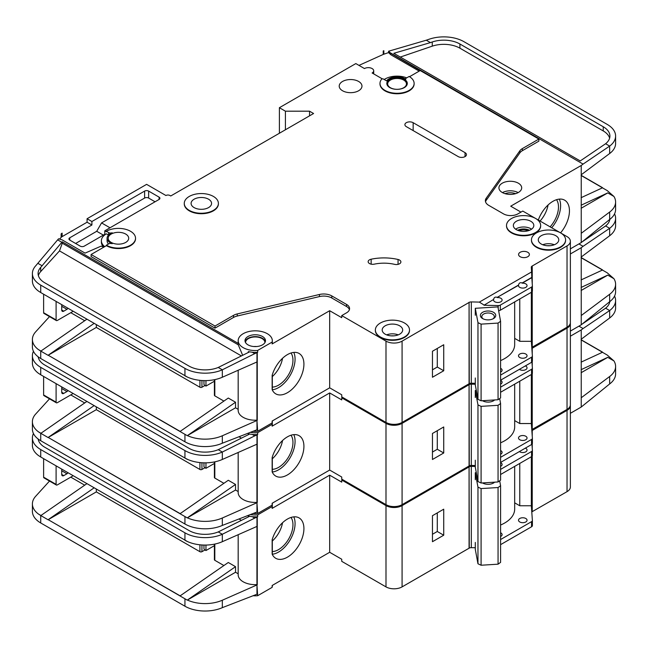 <?xml version="1.0" encoding="UTF-8"?>
<svg xmlns="http://www.w3.org/2000/svg" width="648" height="648" viewBox="0 0 648 648"><rect width="100%" height="100%" fill="white"/><g stroke="black" fill="none" stroke-linecap="round" stroke-linejoin="round"><path stroke-width="0.97" d="M482.63 318.581L482.63 318.581A7.679 4.431 180 0 1 482.63 312.304A7.679 4.431 180 0 1 493.493 312.304A7.679 4.431 180 0 1 493.493 318.581A7.679 4.431 180 0 1 482.63 318.581M492.942 318.865A6.261 3.613 0 0 0 494.319 316.605A6.261 3.613 0 0 0 492.488 314.045A6.261 3.613 0 0 0 485.668 313.268A6.261 3.613 0 0 0 481.804 316.605A6.261 3.613 0 0 0 483.181 318.865M477.965 322.672L481.091 324.13L498.061 323.085L498.061 399.735L500.588 397.929L500.588 321.27L497.923 306.901L475.292 308.302L477.965 322.672L477.965 399.33L481.091 400.788L498.061 399.735M498.061 323.085L500.588 321.27M500.588 360.58A34.133 19.707 0 0 0 514.674 344.623L514.674 301.919M475.292 377.986L475.292 384.953L477.965 399.33M475.292 308.302L475.292 315.276M481.091 324.13L481.091 400.788M43.627 312.733L56.101 319.934A1.426 0.818 120 0 0 56.392 320.582L43.926 313.389A1.426 0.818 -60 0 1 43.627 312.733L43.627 294.233M56.101 319.934L56.101 301.425M56.392 320.582A1.426 0.818 120 0 0 56.903 320.606A5.686 3.289 120 0 0 57.713 320.234L71.79 312.109A5.686 3.289 120 0 0 73.013 311.186M61.73 304.673L61.73 310.019A2.843 1.644 120 0 0 62.321 311.315A2.843 1.644 120 0 0 63.747 311.178L66.963 309.323A2.843 1.644 120 0 0 68.048 308.318M264.919 342.622A9.671 5.581 0 0 0 264.919 342.533A9.671 5.581 0 0 0 262.084 338.588A9.671 5.581 0 0 0 251.546 337.373A9.671 5.581 0 0 0 245.568 342.533A9.671 5.581 0 0 0 245.576 342.622M253.344 431.301A17.067 9.858 0 0 0 257.661 431.26L272.144 422.901A17.067 9.858 0 0 0 272.314 421.508L272.314 420.941M256.94 361.973L256.94 420.163L257.661 431.26M257.661 350.43L272.144 342.071A17.067 9.858 0 0 0 272.314 340.678A17.067 9.858 0 0 0 267.316 333.704A17.067 9.858 0 0 0 248.711 331.574A17.067 9.858 0 0 0 238.172 340.678A17.067 9.858 0 0 0 243.178 347.644A17.067 9.858 0 0 0 257.661 350.43L257.661 352.293A17.067 9.858 180 0 1 252.283 352.237L248.314 351.629L248.314 352.488M104.012 247.05L101.064 246.159L85.074 253.117L62.135 239.873L58.595 238.796L57.632 239.857L61.843 242.287L62.281 241.809L62.281 243.203L238.245 344.793L238.245 343.399A17.067 9.858 180 0 1 238.172 342.533L238.172 340.678M238.245 344.793L242.49 354.901M245.13 341.601A10.238 5.913 180 0 1 252.08 336.911A10.238 5.913 180 0 1 262.489 338.353A10.238 5.913 180 0 1 265.356 341.601M262.489 336.498A10.238 5.913 0 0 0 251.327 335.21A10.238 5.913 0 0 0 245.001 340.678A10.238 5.913 0 0 0 248.006 344.858A10.238 5.913 0 0 0 259.159 346.137A10.238 5.913 0 0 0 265.486 340.678A10.238 5.913 0 0 0 262.489 336.498M528.088 230.777A7.258 4.188 0 0 0 519.08 230.777M399.565 260.067A4.552 2.624 180 0 1 400.893 261.922A4.552 2.624 180 0 1 394.64 264.36A28.447 16.427 180 0 0 374.252 264.157A4.552 2.624 180 0 1 368.145 261.687A4.552 2.624 180 0 1 371.142 259.216A37.552 21.684 180 0 1 398.05 259.484A4.552 2.624 180 0 1 399.565 260.067M382.344 78.886L372.114 72.981A5.403 3.119 0 0 0 373.702 70.778A5.403 3.119 0 0 0 372.114 68.567A5.403 3.119 0 0 0 364.468 68.567L355.825 63.577L279.385 107.706L285.42 111.189L309.558 111.189L313.575 113.513L170.756 195.971L169.954 195.51A2.843 1.644 0 0 0 165.929 195.51L146.618 184.356L87.075 218.732L91.903 221.519L91.903 225.002L87.075 222.215L87.075 218.732M560.585 232.891L535.669 218.506A17.067 9.858 0 0 0 517.055 216.367A17.067 9.858 0 0 0 506.517 225.472A17.067 9.858 0 0 0 511.515 232.438A17.067 9.858 0 0 0 530.113 234.576A17.067 9.858 0 0 0 540.651 225.472A17.067 9.858 0 0 0 535.653 218.498L522.782 211.07L517.955 213.856A10.238 5.913 0 0 1 503.472 213.856L488.705 205.335A11.381 6.569 0 0 1 485.376 200.686A11.381 6.569 0 0 1 486.227 198.199L519.899 150.741L519.899 152.831A11.381 6.569 180 0 1 522.385 150.676L538.869 141.151L538.869 139.061L522.385 148.586A11.381 6.569 0 0 0 519.899 150.741M540.651 225.698A17.067 9.858 180 0 1 540.651 225.933A17.067 9.858 180 0 1 530.113 235.038A17.067 9.858 180 0 1 511.515 232.899A17.067 9.858 180 0 1 506.517 225.933A17.067 9.858 180 0 1 506.517 225.698M536.455 246.839A17.067 9.858 0 0 0 555.061 248.978A17.067 9.858 0 0 0 565.599 239.873A17.067 9.858 0 0 0 560.601 232.899A17.067 9.858 0 0 0 541.995 230.769A17.067 9.858 0 0 0 531.457 239.873A17.067 9.858 0 0 0 536.455 246.839M565.591 240.1A17.067 9.858 180 0 1 565.599 240.335A17.067 9.858 180 0 1 555.061 249.44A17.067 9.858 180 0 1 536.455 247.301A17.067 9.858 180 0 1 531.457 240.335A17.067 9.858 180 0 1 531.465 240.1M189.265 210.373A17.067 9.858 0 0 0 207.862 212.512A17.067 9.858 0 0 0 218.4 203.407A17.067 9.858 0 0 0 213.403 196.433A17.067 9.858 0 0 0 194.805 194.303A17.067 9.858 0 0 0 184.267 203.407A17.067 9.858 0 0 0 189.265 210.373M218.4 203.634A17.067 9.858 180 0 1 218.4 203.869A17.067 9.858 180 0 1 207.862 212.973A17.067 9.858 180 0 1 189.265 210.835A17.067 9.858 180 0 1 184.267 203.869A17.067 9.858 180 0 1 184.267 203.634M208.575 199.22A10.238 5.913 0 0 0 197.413 197.94A10.238 5.913 0 0 0 191.095 203.407A10.238 5.913 0 0 0 194.092 207.587A10.238 5.913 0 0 0 205.254 208.867A10.238 5.913 0 0 0 211.572 203.407A10.238 5.913 0 0 0 208.575 199.22M106.385 231.279L108.605 232.551A2.843 1.644 180 0 0 112.185 232.762A11.381 6.569 180 0 0 107.082 238.245A11.381 6.569 180 0 0 112.185 243.721A2.843 1.644 180 0 0 108.605 243.931L106.385 245.211A17.067 9.858 0 0 0 124.991 247.35A17.067 9.858 0 0 0 135.529 238.245A17.067 9.858 0 0 0 130.532 231.279A17.067 9.858 0 0 0 106.385 231.279L106.385 231.741L104.782 230.81L104.782 234.293L84.264 246.143A2.843 1.644 180 0 1 80.239 246.143L69.782 240.1A2.843 1.644 180 0 1 68.947 238.942A2.843 1.644 180 0 1 69.782 237.784L91.903 225.002M380.36 336.96A17.067 9.858 0 0 0 398.966 339.098A17.067 9.858 0 0 0 409.504 329.994A17.067 9.858 0 0 0 404.498 323.02A17.067 9.858 0 0 0 385.9 320.89A17.067 9.858 0 0 0 375.362 329.994A17.067 9.858 0 0 0 380.36 336.96M409.496 330.221A17.067 9.858 180 0 1 409.504 330.456A17.067 9.858 180 0 1 398.966 339.56A17.067 9.858 180 0 1 380.36 337.422A17.067 9.858 180 0 1 375.362 330.456A17.067 9.858 180 0 1 375.37 330.221M386.824 83.665A10.238 5.913 180 0 1 393.328 78.392A10.238 5.913 180 0 1 404.303 79.72A10.238 5.913 180 0 1 407.292 83.665M404.303 79.25A10.238 5.913 0 0 0 393.142 77.971A10.238 5.913 0 0 0 386.816 83.438A10.238 5.913 0 0 0 389.821 87.618A10.238 5.913 0 0 0 400.974 88.898A10.238 5.913 0 0 0 407.3 83.438A10.238 5.913 0 0 0 404.303 79.25M414.129 83.438A17.067 9.858 0 0 1 397.062 93.288A17.067 9.858 0 0 1 379.987 83.438A17.067 9.858 0 0 1 381.607 79.242A1.134 0.656 180 0 1 383.446 79.056L386.581 80.87A11.381 6.569 180 0 1 405.105 78.789A11.381 6.569 180 0 1 405.802 79.234A1.134 0.656 180 0 1 405.543 78.813A1.134 0.656 180 0 1 405.875 78.343L409.131 76.464A17.067 9.858 0 0 1 414.129 83.438L414.129 83.9A17.067 9.858 180 0 1 397.062 93.758A17.067 9.858 180 0 1 379.987 83.9A17.067 9.858 180 0 1 379.995 83.665M550.12 226.857A20.331 11.737 120 0 0 556.519 199.706M540.059 221.049A20.331 11.737 120 0 0 548.07 204.987M538.31 220.036A23.328 13.47 -60 0 1 552.955 201.309A23.328 13.47 -60 0 1 564.619 200.159A23.328 13.47 -60 0 1 560.552 232.875M551.699 227.764A23.328 13.47 120 0 0 559.321 199.114M530.825 221.292A10.238 5.913 0 0 0 519.664 220.004A10.238 5.913 0 0 0 513.346 225.472A10.238 5.913 0 0 0 516.343 229.651A10.238 5.913 0 0 0 527.504 230.931A10.238 5.913 0 0 0 533.822 225.472A10.238 5.913 0 0 0 530.825 221.292M358.636 81.462A11.381 6.569 0 0 0 346.235 80.036A11.381 6.569 0 0 0 339.212 86.103A11.381 6.569 0 0 0 342.549 90.752A11.381 6.569 0 0 0 354.942 92.178A11.381 6.569 0 0 0 361.973 86.103A11.381 6.569 0 0 0 358.636 81.462M403.696 80.069A9.388 5.419 0 0 0 393.466 78.894A9.388 5.419 0 0 0 387.674 83.9A9.388 5.419 0 0 0 390.42 87.731A9.388 5.419 0 0 0 400.65 88.906A9.388 5.419 0 0 0 406.45 83.9A9.388 5.419 0 0 0 403.696 80.069M125.704 234.066A10.238 5.913 0 0 0 114.542 232.778A10.238 5.913 0 0 0 108.216 238.245A10.238 5.913 0 0 0 111.213 242.425A10.238 5.913 0 0 0 122.375 243.705A10.238 5.913 0 0 0 128.701 238.245A10.238 5.913 0 0 0 125.704 234.066M555.773 235.686A10.238 5.913 0 0 0 544.612 234.406A10.238 5.913 0 0 0 538.285 239.873A10.238 5.913 0 0 0 541.283 244.053A10.238 5.913 0 0 0 552.444 245.333A10.238 5.913 0 0 0 558.77 239.873A10.238 5.913 0 0 0 555.773 235.686M399.67 325.814A10.238 5.913 0 0 0 388.517 324.526A10.238 5.913 0 0 0 382.19 329.994A10.238 5.913 0 0 0 385.187 334.174A10.238 5.913 0 0 0 396.349 335.453A10.238 5.913 0 0 0 402.675 329.994A10.238 5.913 0 0 0 399.67 325.814M527.812 252.299A5.403 3.119 0 0 0 521.915 251.618A5.403 3.119 0 0 0 518.578 254.502A5.403 3.119 0 0 0 520.166 256.713A5.403 3.119 0 0 0 526.055 257.386A5.403 3.119 0 0 0 529.392 254.502A5.403 3.119 0 0 0 527.812 252.299M483.991 305.232L493.614 299.449L483.991 305.232L498.199 305.573A2.843 1.644 0 0 0 500.329 305.095L531.554 287.064A2.843 1.644 0 0 0 532.389 285.906A2.843 1.644 0 0 0 532.381 285.841L531.797 277.401L522.175 282.957C520.174 282.285 518.967 282.982 518.554 285.047L518.554 285.282A4.269 2.462 0 0 0 518.513 285.63A4.269 2.462 0 0 0 519.761 287.372A4.269 2.462 0 0 0 524.41 287.906A4.269 2.462 0 0 0 527.051 285.63A4.269 2.462 0 0 0 525.795 283.889A4.269 2.462 0 0 0 522.175 283.192L531.797 277.636M518.554 285.047L497.235 297.359C495.234 296.679 494.027 297.375 493.614 299.449M497.235 297.359L518.554 285.282M493.614 299.684A4.269 2.462 0 0 0 493.574 300.032A4.269 2.462 0 0 0 494.821 301.774A4.269 2.462 0 0 0 499.47 302.308A4.269 2.462 0 0 0 502.103 300.032A4.269 2.462 0 0 0 500.855 298.283A4.269 2.462 0 0 0 497.235 297.586M518.351 183.198A11.381 6.569 0 0 0 505.95 181.772A11.381 6.569 0 0 0 498.928 187.839A11.381 6.569 0 0 0 502.265 192.488A11.381 6.569 0 0 0 514.666 193.914A11.381 6.569 0 0 0 521.689 187.839A11.381 6.569 0 0 0 518.351 183.198M500.588 372.057A4.269 2.462 0 0 0 502.103 370.178A4.269 2.462 0 0 0 500.855 368.437A4.269 2.462 0 0 0 500.588 368.291M525.795 354.035A4.269 2.462 0 0 0 521.146 353.5A4.269 2.462 0 0 0 518.513 355.776A4.269 2.462 0 0 0 519.761 357.518A4.269 2.462 0 0 0 524.41 358.052A4.269 2.462 0 0 0 527.051 355.776A4.269 2.462 0 0 0 525.795 354.035M272.314 387.107A20.331 11.737 120 0 0 278.575 385.147A20.331 11.737 120 0 0 291.049 369.611A20.331 11.737 120 0 0 290.993 353.006M272.314 376.569A20.331 11.737 120 0 0 282.544 358.287M287.429 354.61A23.328 13.47 -60 0 1 299.093 353.46A23.328 13.47 -60 0 1 302.665 372.146A23.328 13.47 -60 0 1 287.429 392.704A23.328 13.47 -60 0 1 275.764 393.863A23.328 13.47 -60 0 1 272.144 389.634L272.144 375.338A23.328 13.47 -60 0 1 287.429 354.61M293.795 352.415A23.328 13.47 -60 0 1 278.575 387.593A23.328 13.47 -60 0 1 272.314 389.788M96.333 324.648L96.333 327.434L199.924 387.245L199.924 380.344M214.812 394.681L214.812 379.615L214.812 395.839L223.9 401.088M180.136 431.398L48.187 355.217L180.014 431.495L228.29 398.05L235.532 402.23L235.532 407.803L238.172 409.334M70.786 312.684L84.702 320.72M252.283 352.237L254.729 353.654L256.973 352.666A2.843 1.644 0 0 0 257.256 352.52L257.256 420.35A2.843 1.644 0 0 1 256.973 420.487L222.321 435.772L222.321 443.208L256.973 429.778A2.843 1.644 180 0 0 257.256 429.64M272.144 422.901L272.144 421.046L329.67 387.828L341.739 394.794L341.739 396.884L385.997 422.439A11.381 6.569 0 0 0 402.084 422.439L469.071 383.762L469.071 302.235L469.274 383.648A2.843 1.644 0 0 1 471.323 383.211L475.292 383.308M257.256 361.811A2.843 1.644 180 0 1 256.973 361.957L222.321 377.241A28.447 16.427 180 0 1 187.385 377.063A28.447 16.427 180 0 1 184.939 375.808L187.385 377.063M256.94 420.163A17.067 9.858 180 0 1 238.172 410.362L238.172 370.251M235.532 407.803L187.385 435.602A28.447 16.427 0 0 0 222.321 435.772M248.314 351.629L249.107 352.091L218.255 367.457L222.321 369.806L222.321 377.241M254.729 353.654L222.321 369.806A28.447 16.427 0 0 1 184.939 368.372L184.939 375.808M62.281 241.809L238.245 343.399M272.314 340.678L272.314 342.533A17.067 9.858 180 0 1 272.144 343.926L329.67 310.716L329.67 387.828M135.521 238.48A17.067 9.858 180 0 1 135.529 238.707A17.067 9.858 180 0 1 124.991 247.811A17.067 9.858 180 0 1 106.385 245.673L91.101 254.502L215.014 326.041L233.515 315.365A11.381 6.569 0 0 1 237.241 313.932L319.448 294.484A11.381 6.569 0 0 1 331.808 295.917L346.567 304.439A10.238 5.913 0 0 1 349.572 308.626A10.238 5.913 0 0 1 346.567 312.806L341.739 315.592L341.739 317.682L329.67 310.716M346.567 304.439L346.567 306.528A10.238 5.913 180 0 1 349.41 309.671M346.567 306.528L331.808 298.007A11.381 6.569 180 0 0 319.448 296.573L237.241 316.022A11.381 6.569 180 0 0 233.515 317.455L215.014 328.131L215.014 326.041M91.101 254.502L91.101 256.592L215.014 328.131M257.256 352.52L257.661 352.293M241.421 355.922L59.511 250.898L40.703 271.577A22.761 13.138 0 0 0 38.378 275.594M214.399 381.218L205.959 386.087L205.959 380.611M205.959 386.087L205.157 385.625A2.843 1.644 -120 0 1 203.95 384.458L203.95 380.603M204.962 385.503L201.941 387.245A1.426 0.818 180 0 1 199.924 387.245M520.968 212.115L510.713 206.194L581.24 165.467L581.24 242.587L570.37 248.864M532.032 347.296L567.032 327.208A11.381 6.569 0 0 0 570.37 322.558L570.37 241.267A11.381 6.569 0 0 0 567.032 236.617L560.609 232.907M532.032 291.803L532.032 347.417A2.843 1.644 0 0 0 531.789 347.595M483.991 305.006L479.35 302.106L531.611 271.933L531.279 267.3A2.843 1.644 0 0 1 531.279 267.235A2.843 1.644 0 0 1 532.032 266.117L567.032 245.908A11.381 6.569 0 0 0 570.37 241.267M469.274 302.349A2.843 1.644 0 0 1 471.323 301.919L479.35 302.106M531.611 271.933L531.797 277.401M531.344 292.297L531.344 341.31L519.769 341.31L519.769 298.979M500.588 375.087L531.554 357.21A2.843 1.644 0 0 0 532.389 356.052A2.843 1.644 0 0 0 532.381 355.987L531.344 341.31M500.329 305.095L500.329 310.206A2.843 1.644 180 0 1 498.62 310.676M500.329 310.206L531.554 292.175A2.843 1.644 180 0 0 532.389 291.017A2.843 1.644 180 0 0 532.381 290.944L532.381 285.971M409.52 76.707L420.188 70.543L538.869 139.061M159.092 197.13L159.092 199.454A2.843 1.644 180 0 0 159.926 198.296A2.843 1.644 180 0 0 159.092 197.13L148.635 191.095A2.843 1.644 180 0 0 144.609 191.095L91.903 221.519M159.092 199.454L104.782 230.81M341.739 315.592L385.997 341.14A11.381 6.569 0 0 0 402.084 341.14L469.071 302.47M406.312 126.635A4.836 2.795 180 0 1 404.895 124.667A4.836 2.795 180 0 1 407.884 122.083A4.836 2.795 180 0 1 413.149 122.691L465.045 152.653A4.836 2.795 180 0 1 466.463 154.629A4.836 2.795 180 0 1 463.482 157.205A4.836 2.795 180 0 1 458.209 156.597L406.312 126.635M105.243 234.56L104.782 234.293M59.592 239.096L61.123 237.411A5.686 3.289 180 0 1 62.135 236.617L87.075 222.215M108.508 235.054L106.385 233.831A17.067 9.858 0 0 0 101.388 240.797L101.388 242.19A17.067 9.858 0 0 0 103.437 246.88M406.709 77.865A17.067 9.858 0 0 0 384.207 79.502M272.144 342.071L272.144 343.926M101.388 240.797A17.067 9.858 0 0 0 104.717 246.645M61.123 233.928L62.135 233.134A5.686 3.289 0 0 0 61.123 233.928L61.123 237.411M49.507 316.613L35.664 331.833A28.447 16.427 0 0 0 32.4 339.471A28.447 16.427 0 0 0 38.548 349.669L40.937 351.03M57.632 239.857L35.664 265.866A28.447 16.427 0 0 0 32.4 273.505A28.447 16.427 0 0 0 40.735 285.12L184.939 368.372M62.135 233.134L62.135 236.617M279.385 107.706L279.385 133.261M581.24 242.587L609.663 219.486A28.447 16.427 180 0 0 615.6 209.442L615.6 202.014A28.447 16.427 0 0 0 613.923 196.457L607.265 190.617L602.438 187.831L581.118 197.681M383.835 50.722A5.686 3.289 0 0 0 383.227 50.957L383.835 50.722L383.835 54.205L388.581 52.585L390.752 54.707L419.183 71.126M602.438 187.831L600.518 188.722M581.118 175.47L602.292 187.693L581.118 175.454M38.548 349.653L40.816 351.127L86.897 319.205M48.203 355.226L96.333 327.434M214.812 395.839A1.426 0.818 180 0 1 214.399 395.264L214.399 379.704M40.735 285.12L40.735 292.548L187.418 377.079M222.321 443.208A28.447 16.427 180 0 1 184.939 441.774L40.735 358.514A28.447 16.427 180 0 1 32.4 346.899L32.4 339.471M40.735 292.548L38.548 291.138A28.447 16.427 180 0 1 32.4 280.932L32.4 273.505M615.6 136.048A28.447 16.427 0 0 0 607.265 124.432L463.944 41.683A28.447 16.427 0 0 0 429.365 39.155L426.271 40.208L430.426 42.606L432.257 41.982A22.761 13.138 180 0 1 459.918 44.007L603.248 126.757A22.761 13.138 180 0 1 609.914 136.048A22.761 13.138 180 0 1 605.596 143.743L609.663 146.084A28.447 16.427 0 0 0 615.6 136.048L615.6 143.475A28.447 16.427 180 0 1 609.663 153.519L581.24 174.758M613.923 196.457L607.759 192.902L581.118 208.283M615.6 202.014A28.447 16.427 0 0 1 609.663 212.05L581.24 233.296M218.255 367.457A22.761 13.138 180 0 1 188.957 366.047L44.753 282.795A22.761 13.138 180 0 1 38.086 273.505A22.761 13.138 180 0 1 40.703 267.397L61.843 242.287M37.94 263.355L42.16 265.793M422.002 71.588L390.752 53.314L388.581 51.224L388.581 52.585M390.112 52.682L583.079 164.098L581.24 165.467M609.663 153.519L609.663 146.084L583.079 164.098M605.596 143.743L580.235 160.939L393.814 53.306L430.426 42.606M426.271 40.208L388.581 51.224M500.588 380.198L531.554 362.321A2.843 1.644 0 0 0 532.389 361.163A2.843 1.644 0 0 0 532.381 361.098L532.381 356.117M581.118 175.3L602.438 187.612M184.939 441.774L184.939 434.338L187.256 435.667L180.014 431.495M94.138 323.384L48.057 355.298L40.816 351.119M532.032 266.117L532.032 280.924M532.235 266.004L532.235 283.727M532.235 291.543L532.235 347.296M383.227 50.957L383.227 54.44A5.686 3.289 180 0 1 383.835 54.205M358.96 65.391L383.227 54.44M285.42 111.189L285.42 129.77M309.558 111.189L309.558 115.838M432.459 377.258L432.459 351.248L443.726 344.744L443.726 370.753L432.459 377.258M519.899 152.831L486.227 200.289A11.381 6.569 180 0 0 485.522 201.731M514.674 338.369L519.769 341.31M609.622 138.137A22.761 13.138 0 0 0 603.248 130.937L459.918 48.187A22.761 13.138 0 0 0 432.257 46.162L400.302 57.056M59.511 250.898L62.281 243.203M607.759 192.902L581.118 205.214M235.532 402.23L187.385 435.602M108.508 243.988A11.381 6.569 180 0 1 107.082 240.797L107.082 238.245M106.385 245.211L106.385 245.673M390.752 53.314L390.752 54.707M155.066 201.779L148.635 198.061A2.843 1.644 0 0 0 144.609 198.061L101.558 222.912L110.006 227.788M101.558 222.912L96.73 231.279L75.614 243.47M96.73 231.279L103.372 235.111M432.459 369.83L437.287 367.043L437.287 348.454M437.287 367.043L443.726 370.753M43.627 394.956L56.101 402.157A1.426 0.818 120 0 0 56.392 402.813L43.926 395.612A1.426 0.818 -60 0 1 43.627 394.956L43.627 376.456M56.101 402.157L56.101 383.648M56.392 402.813A1.426 0.818 120 0 0 56.903 402.829A5.686 3.289 120 0 0 57.713 402.465L71.79 394.332A5.686 3.289 120 0 0 73.013 393.409M61.73 386.897L61.73 392.243A2.843 1.644 120 0 0 62.321 393.547A2.843 1.644 120 0 0 63.747 393.401L66.963 391.546A2.843 1.644 120 0 0 68.048 390.55M43.627 477.187L56.101 484.388A1.426 0.818 120 0 0 56.392 485.036L43.926 477.835A1.426 0.818 -60 0 1 43.627 477.187L43.627 458.687M56.101 484.388L56.101 465.872M56.392 485.036A1.426 0.818 120 0 0 56.903 485.06A5.686 3.289 120 0 0 57.713 484.688L71.79 476.555A5.686 3.289 120 0 0 73.013 475.632M61.73 469.128L61.73 474.466A2.843 1.644 120 0 0 62.321 475.77A2.843 1.644 120 0 0 63.747 475.632L66.963 473.769A2.843 1.644 120 0 0 68.048 472.773M494.651 399.946A7.679 4.431 180 0 1 493.493 400.804A7.679 4.431 180 0 1 482.63 400.804L482.63 400.804A7.679 4.431 180 0 1 482.452 400.699M482.695 400.683A6.261 3.613 0 0 0 483.181 401.096M475.292 397.499L475.292 390.533L477.965 404.903L481.091 406.361L498.061 405.308L498.061 481.958L500.588 480.152L500.588 403.502L499.673 398.577M498.061 405.308L500.588 403.502M500.588 442.803A34.133 19.707 0 0 0 514.674 426.854L514.674 384.143M475.292 460.21L475.292 467.184L477.965 481.553L481.091 483.011L498.061 481.958M477.965 404.903L477.965 481.553M481.091 406.361L481.091 483.011M492.942 401.096A6.261 3.613 0 0 0 493.995 399.986M475.292 390.533L476.312 390.469M494.651 482.169A7.679 4.431 180 0 1 493.493 483.027A7.679 4.431 180 0 1 482.63 483.027L482.63 483.027A7.679 4.431 180 0 1 482.452 482.922M482.695 482.914A6.261 3.613 0 0 0 483.181 483.319M475.292 479.723L475.292 472.757L477.965 487.126L481.091 488.584L498.061 487.531L498.061 564.181L500.588 562.375L500.588 485.725L499.673 480.808M498.061 487.531L500.588 485.725M500.588 525.026A34.133 19.707 0 0 0 514.674 509.077L514.674 466.374M475.292 542.441L475.292 549.407L477.965 563.776L481.091 565.234L498.061 564.181M477.965 487.126L477.965 563.776M481.091 488.584L481.091 565.234M492.942 483.319A6.261 3.613 0 0 0 493.995 482.209M475.292 472.757L476.312 472.692M253.344 513.524A17.067 9.858 0 0 0 257.661 513.491L272.144 505.124A17.067 9.858 0 0 0 272.314 503.731L272.314 503.172M256.94 444.196L256.94 502.386L257.661 513.491M250.549 432.378A17.067 9.858 0 0 0 257.661 432.653L257.661 434.516A17.067 9.858 180 0 1 252.283 434.468L248.314 433.852L248.314 434.711M383.851 421.2A17.067 9.858 180 0 1 380.36 419.653A17.067 9.858 180 0 1 377.671 417.636M500.588 384.134A4.269 2.462 0 0 0 502.103 382.255A4.269 2.462 0 0 0 500.855 380.514A4.269 2.462 0 0 0 500.588 380.368M519.388 369.344A4.269 2.462 0 0 0 519.761 369.595A4.269 2.462 0 0 0 524.41 370.13A4.269 2.462 0 0 0 527.051 367.853A4.269 2.462 0 0 0 525.795 366.112A4.269 2.462 0 0 0 525.366 365.893M500.588 454.28A4.269 2.462 0 0 0 502.103 452.401A4.269 2.462 0 0 0 500.855 450.66A4.269 2.462 0 0 0 500.588 450.522M525.795 436.258A4.269 2.462 0 0 0 521.146 435.723A4.269 2.462 0 0 0 518.513 437.999A4.269 2.462 0 0 0 519.761 439.741A4.269 2.462 0 0 0 524.41 440.275A4.269 2.462 0 0 0 527.051 437.999A4.269 2.462 0 0 0 525.795 436.258M272.314 469.33A20.331 11.737 120 0 0 278.575 467.378A20.331 11.737 120 0 0 291.049 451.834A20.331 11.737 120 0 0 290.993 435.229M272.314 458.792A20.331 11.737 120 0 0 282.544 440.51M287.429 436.841A23.328 13.47 -60 0 1 299.093 435.683A23.328 13.47 -60 0 1 302.665 454.378A23.328 13.47 -60 0 1 287.429 474.927A23.328 13.47 -60 0 1 275.764 476.086A23.328 13.47 -60 0 1 272.144 471.865L272.144 457.561A23.328 13.47 -60 0 1 287.429 436.841M293.795 434.638A23.328 13.47 -60 0 1 278.575 469.824A23.328 13.47 -60 0 1 272.314 472.011M96.333 406.871L96.333 409.666L199.924 469.476L199.924 462.575M214.812 476.904L214.812 461.846L214.812 478.07L223.9 483.311M180.136 513.621L48.187 437.44L180.014 513.718L228.29 480.273L235.532 484.453L235.532 490.026L238.172 491.557M70.786 394.916L84.702 402.951M252.283 434.468L254.729 435.877L256.973 434.889A2.843 1.644 0 0 0 257.256 434.743L257.256 502.573A2.843 1.644 0 0 1 256.973 502.718L222.321 518.003L222.321 525.431L256.973 512.009A2.843 1.644 180 0 0 257.256 511.863M272.144 505.124L272.144 503.269L329.67 470.051L341.739 477.025L341.739 479.115L385.997 504.662A11.381 6.569 0 0 0 402.084 504.662L469.071 465.985L469.071 384.458L469.274 465.872A2.843 1.644 0 0 1 471.323 465.434L475.292 465.531M257.256 444.042A2.843 1.644 180 0 1 256.973 444.18L222.321 459.464A28.447 16.427 180 0 1 187.385 459.294A28.447 16.427 180 0 1 184.939 458.031L187.385 459.294M256.94 502.386A17.067 9.858 180 0 1 238.172 492.585L238.172 452.474M235.532 490.026L187.385 517.825A28.447 16.427 0 0 0 222.321 518.003M248.314 433.852L249.107 434.314L218.255 449.688L222.321 452.037L222.321 459.464M254.729 435.877L222.321 452.037A28.447 16.427 0 0 1 184.939 450.595L184.939 458.031M257.661 432.653L272.144 424.294A17.067 9.858 0 0 0 272.314 422.901L272.314 424.756A17.067 9.858 180 0 1 272.144 426.149L329.67 392.939L329.67 470.051M342.549 397.354L341.739 397.815L341.739 399.905L329.67 392.939M257.256 434.743L257.661 434.516M38.605 357.137A22.761 13.138 0 0 0 38.378 357.817M214.399 463.442L205.959 468.31L205.959 462.834M205.959 468.31L205.157 467.848A2.843 1.644 -120 0 1 203.95 466.682L203.95 462.826M204.962 467.726L201.941 469.476A1.426 0.818 180 0 1 199.924 469.476M570.37 253.976L581.24 247.698L581.24 324.81L570.37 331.088M532.032 429.519L567.032 409.431A11.381 6.569 0 0 0 570.37 404.781L570.37 323.49A11.381 6.569 0 0 0 570.337 323.028M532.032 374.034L532.032 429.64A2.843 1.644 0 0 0 531.789 429.818M469.274 384.58A2.843 1.644 0 0 1 471.323 384.143L475.292 384.232M500.588 387.172L531.554 369.295A2.843 1.644 0 0 0 532.389 368.129A2.843 1.644 0 0 0 532.381 368.064L531.951 362.03M531.344 374.528L531.344 423.541L519.769 423.541L519.769 381.21M500.588 457.318L531.554 439.441A2.843 1.644 0 0 0 532.389 438.275A2.843 1.644 0 0 0 532.381 438.21L531.344 423.541M500.588 392.275L531.554 374.398A2.843 1.644 180 0 0 532.389 373.24A2.843 1.644 180 0 0 532.381 373.175L532.381 368.194M570.37 323.49A11.381 6.569 0 0 1 567.032 328.131L532.032 348.341A2.843 1.644 0 0 0 531.846 348.47M341.739 397.815L385.997 423.363A11.381 6.569 0 0 0 402.084 423.363L469.071 384.693M272.144 424.294L272.144 426.149M49.507 398.836L35.664 414.056A28.447 16.427 0 0 0 32.4 421.694A28.447 16.427 0 0 0 38.548 431.892L40.937 433.261M581.24 324.81L609.663 301.709A28.447 16.427 180 0 0 615.6 291.673L615.6 284.237A28.447 16.427 0 0 0 613.923 278.689L607.265 272.849L602.438 270.054L581.118 279.912M602.438 270.054L600.518 270.945M38.548 431.892L40.816 433.358L86.897 401.428M48.203 437.449L96.333 409.666M214.812 478.07A1.426 0.818 180 0 1 214.399 477.487L214.399 461.927M33.445 351.313A28.447 16.427 0 0 0 32.4 355.728A28.447 16.427 0 0 0 40.735 367.343L40.735 374.779L187.256 459.367M222.321 525.431A28.447 16.427 180 0 1 184.939 523.997L40.735 440.737A28.447 16.427 180 0 1 32.4 429.13L32.4 421.694M40.735 374.779L38.548 373.361A28.447 16.427 180 0 1 32.4 363.164L32.4 355.728M609.833 219.356A22.761 13.138 180 0 1 605.596 225.966L609.663 228.315A28.447 16.427 0 0 0 615.6 218.271L615.6 225.707A28.447 16.427 180 0 1 609.663 235.742L581.24 256.989M613.923 278.689L607.759 275.125L581.118 290.507M615.6 284.237A28.447 16.427 0 0 1 609.663 294.281L581.24 315.519M218.255 449.688A22.761 13.138 180 0 1 188.957 448.278L44.753 365.018A22.761 13.138 180 0 1 38.167 356.813M40.735 367.343L184.939 450.595M615.6 218.271A28.447 16.427 0 0 0 614.555 213.856M578.923 243.923L583.079 246.321L581.24 247.698M609.663 235.742L609.663 228.315L583.079 246.321M605.596 225.966L582.787 241.429M500.588 462.429L531.554 444.552A2.843 1.644 0 0 0 532.389 443.386A2.843 1.644 0 0 0 532.381 443.321L532.381 438.348M581.118 257.523L602.438 269.835M184.939 523.997L184.939 516.561L187.256 517.89L180.014 513.718M94.138 405.608L48.057 437.522L40.816 433.342M532.032 348.341L532.032 351.07M532.032 361.957L532.032 363.147M532.235 348.227L532.235 353.881M532.235 361.689L532.235 365.958M532.235 373.766L532.235 429.519M432.459 459.489L432.459 433.471L443.726 426.967L443.726 452.984L432.459 459.489M581.118 257.677L602.292 269.9M581.118 257.693L602.292 269.916M514.674 420.601L519.769 423.541M609.622 220.361A22.761 13.138 0 0 0 609.404 219.696M607.759 275.125L581.118 287.437M187.256 517.89L235.532 484.453M432.459 452.053L437.287 449.267L437.287 430.685M437.287 449.267L443.726 452.984M272.314 422.901A17.067 9.858 0 0 0 272.273 422.204M253.344 595.755A17.067 9.858 0 0 0 257.661 595.715L272.144 587.355A17.067 9.858 0 0 0 272.314 585.962L272.314 585.395M256.94 526.419L256.94 584.618L257.661 595.715M250.549 514.601A17.067 9.858 0 0 0 257.661 514.885L257.661 516.74A17.067 9.858 180 0 1 252.283 516.691L248.314 516.083L248.314 516.934M383.851 503.423A17.067 9.858 180 0 1 380.36 501.876A17.067 9.858 180 0 1 377.671 499.859M500.588 466.366A4.269 2.462 0 0 0 502.103 464.478A4.269 2.462 0 0 0 500.855 462.737A4.269 2.462 0 0 0 500.588 462.599M519.388 451.575A4.269 2.462 0 0 0 519.761 451.818A4.269 2.462 0 0 0 524.41 452.353A4.269 2.462 0 0 0 527.051 450.077A4.269 2.462 0 0 0 525.795 448.335A4.269 2.462 0 0 0 525.366 448.116M500.588 536.512A4.269 2.462 0 0 0 502.103 534.624A4.269 2.462 0 0 0 500.855 532.883A4.269 2.462 0 0 0 500.588 532.745M525.795 518.481A4.269 2.462 0 0 0 521.146 517.946A4.269 2.462 0 0 0 518.513 520.223A4.269 2.462 0 0 0 519.761 521.964A4.269 2.462 0 0 0 524.41 522.499A4.269 2.462 0 0 0 527.051 520.223A4.269 2.462 0 0 0 525.795 518.481M272.314 551.561A20.331 11.737 120 0 0 278.575 549.601A20.331 11.737 120 0 0 291.049 534.065A20.331 11.737 120 0 0 290.993 517.452M272.314 541.015A20.331 11.737 120 0 0 282.544 522.734M287.429 519.064A23.328 13.47 -60 0 1 299.093 517.906A23.328 13.47 -60 0 1 302.665 536.601A23.328 13.47 -60 0 1 287.429 557.159A23.328 13.47 -60 0 1 275.764 558.309A23.328 13.47 -60 0 1 272.144 554.089L272.144 539.784A23.328 13.47 -60 0 1 287.429 519.064M293.795 516.861A23.328 13.47 -60 0 1 278.575 552.047A23.328 13.47 -60 0 1 272.314 554.234M96.333 489.102L96.333 491.889L199.924 551.699L199.924 544.798M214.812 544.069L214.812 560.293L223.9 565.542M235.532 572.257L187.385 600.048A28.447 16.427 0 0 0 222.321 600.226L222.321 607.662A28.447 16.427 180 0 1 184.939 606.22L184.939 598.793L187.256 600.129L180.014 595.933L228.29 562.496L235.532 566.676L235.532 572.257L238.172 573.78M70.786 477.139L84.702 485.174M252.283 516.691L254.729 518.108L256.973 517.12A2.843 1.644 0 0 0 257.256 516.974L257.256 584.796A2.843 1.644 0 0 1 256.973 584.942L222.321 600.226M257.256 594.086A2.843 1.644 180 0 1 256.973 594.232L222.321 607.662M272.144 587.355L272.144 585.492L329.67 552.282L341.739 559.248L341.739 561.338L385.997 586.885A11.381 6.569 0 0 0 402.084 586.885L469.071 548.216L469.071 466.69L469.274 548.103A2.843 1.644 0 0 1 471.323 547.665L475.292 547.754M257.256 526.265A2.843 1.644 180 0 1 256.973 526.411L222.321 541.696A28.447 16.427 180 0 1 187.385 541.517A28.447 16.427 180 0 1 184.939 540.254L187.385 541.517M256.94 584.618A17.067 9.858 180 0 1 238.172 574.808L238.172 534.697M248.314 516.083L249.107 516.537L218.255 531.911L222.321 534.26L222.321 541.696M254.729 518.108L222.321 534.26A28.447 16.427 0 0 1 184.939 532.826L184.939 540.254M257.661 514.885L272.144 506.517A17.067 9.858 0 0 0 272.314 505.124L272.314 506.987A17.067 9.858 180 0 1 272.144 508.38L329.67 475.162L329.67 552.282M342.549 479.577L341.739 480.038L341.739 482.128L329.67 475.162M257.256 516.974L257.661 516.74M38.605 439.36A22.761 13.138 0 0 0 38.378 440.041M214.399 545.665L205.959 550.541L205.959 545.057M205.959 550.541L205.157 550.071A2.843 1.644 -120 0 1 203.95 548.913L203.95 545.057M204.962 549.95L201.941 551.699A1.426 0.818 180 0 1 199.924 551.699M570.37 336.199L581.24 329.921L581.24 407.033L570.37 413.311M532.032 511.75L567.032 491.654A11.381 6.569 0 0 0 570.37 487.013L570.37 405.713A11.381 6.569 0 0 0 570.337 405.251M532.032 456.257L532.032 511.863A2.843 1.644 0 0 0 531.789 512.042M469.274 466.803A2.843 1.644 0 0 1 471.323 466.366L475.292 466.463M500.588 469.395L531.554 451.518A2.843 1.644 0 0 0 532.389 450.352A2.843 1.644 0 0 0 532.381 450.287L531.951 444.261M531.344 456.751L531.344 505.764L519.769 505.764L519.769 463.433M500.588 539.541L531.554 521.664A2.843 1.644 0 0 0 532.389 520.506A2.843 1.644 0 0 0 532.381 520.433L531.344 505.764M500.588 474.506L531.554 456.629A2.843 1.644 180 0 0 532.389 455.463A2.843 1.644 180 0 0 532.381 455.398L532.381 450.425M570.37 405.713A11.381 6.569 0 0 1 567.032 410.362L532.032 430.572A2.843 1.644 0 0 0 531.846 430.693M341.739 480.038L385.997 505.594A11.381 6.569 0 0 0 402.084 505.594L469.071 466.916M272.144 506.517L272.144 508.38M49.507 481.059L35.664 496.287A28.447 16.427 0 0 0 32.4 503.917A28.447 16.427 0 0 0 38.548 514.115L40.937 515.484M581.24 407.033L609.663 383.94A28.447 16.427 180 0 0 615.6 373.896L615.6 366.46A28.447 16.427 0 0 0 613.923 360.912L607.265 355.072L602.438 352.285L581.118 362.135M602.438 352.285L600.518 353.168M602.292 352.131L581.118 339.9L602.292 352.148M38.548 514.115L40.816 515.581L86.897 483.651M180.014 595.933L48.187 519.672L180.136 595.852M48.203 519.68L96.333 491.889M214.812 560.293A1.426 0.818 180 0 1 214.399 559.71L214.399 544.158M33.445 433.544A28.447 16.427 0 0 0 32.4 437.951A28.447 16.427 0 0 0 40.735 449.566L40.735 457.002L187.418 541.525M40.735 457.002L38.548 455.585A28.447 16.427 180 0 1 32.4 445.387L32.4 437.951M609.833 301.587A22.761 13.138 180 0 1 605.596 308.189L609.663 310.538A28.447 16.427 0 0 0 615.6 300.494L615.6 307.93A28.447 16.427 180 0 1 609.663 317.974L581.24 339.212M613.923 360.912L607.759 357.348L581.118 372.73M615.6 366.46A28.447 16.427 0 0 1 609.663 376.504L581.24 397.742M218.255 531.911A22.761 13.138 180 0 1 188.957 530.501L44.753 447.242A22.761 13.138 180 0 1 38.167 439.044M40.735 449.566L184.939 532.826M615.6 300.494A28.447 16.427 0 0 0 614.555 296.087M578.923 326.147L583.079 328.544L581.24 329.921M609.663 317.974L609.663 310.538L583.079 328.544M605.596 308.189L582.787 323.66M500.588 544.652L531.554 526.775A2.843 1.644 0 0 0 532.389 525.609A2.843 1.644 0 0 0 532.381 525.544L532.381 520.571M581.118 339.746L602.438 352.058M40.735 515.533L40.735 522.968A28.447 16.427 180 0 1 32.4 511.353L32.4 503.917M40.735 522.968L184.939 606.22M235.532 566.676L187.385 600.048M48.057 519.761L40.816 515.573M532.032 430.572L532.032 433.301M532.032 444.18L532.032 445.379M532.235 430.45L532.235 436.104M532.235 443.921L532.235 448.181M532.235 455.998L532.235 511.75M432.459 541.712L432.459 515.695L443.726 509.19L443.726 535.207L432.459 541.712M514.674 502.824L519.769 505.764M609.622 302.584A22.761 13.138 0 0 0 609.404 301.928M607.759 357.348L581.118 369.66M48.057 519.753L94.138 487.831M432.459 534.276L437.287 531.49L437.287 512.908M437.287 531.49L443.726 535.207M272.314 505.124A17.067 9.858 0 0 0 272.273 504.428M61.73 306.301L66.963 309.323M61.73 310.019L63.747 311.178M542.74 244.75A10.238 5.913 180 0 1 554.315 244.75M549.723 245.746A8.821 5.095 0 0 0 547.333 245.746M386.645 334.87A10.238 5.913 180 0 1 398.22 334.87M393.628 335.867A8.821 5.095 0 0 0 391.238 335.867M502.467 192.602A11.381 6.569 180 0 1 518.149 192.602M515.597 193.655A9.955 5.751 0 0 0 505.019 193.655M253.838 346.534A9.671 5.581 180 0 1 256.649 346.534M515.622 229.19A10.238 5.913 180 0 1 530.825 228.72A10.238 5.913 180 0 1 531.546 229.19M529.513 230.291A8.821 5.095 0 0 0 517.663 230.291M201.941 380.514L201.941 387.245M471.323 301.919L471.323 383.211M498.199 305.573L498.199 308.416M531.554 287.064L531.554 292.175M385.997 341.14L385.997 422.439M531.554 357.21L531.554 362.321M609.663 212.05L609.663 219.486M40.735 351.086L40.735 358.514M256.973 420.487L256.973 429.778M256.973 352.666L256.973 361.957M567.032 245.908L567.032 327.208M402.084 341.14L402.084 422.439M459.918 44.007L459.918 48.187M603.248 126.757L603.248 130.937M432.257 41.982L432.257 46.162M40.703 267.397L40.703 271.577M108.605 232.551L108.605 234.957M148.635 191.095L148.635 198.061M144.609 191.095L144.609 198.061M69.782 237.784L69.782 240.1M331.808 295.917L331.808 298.007M319.448 294.484L319.448 296.573M237.241 313.932L237.241 316.022M233.515 315.365L233.515 317.455M522.385 148.586L522.385 150.676M486.227 198.199L486.227 200.289M398.05 259.484L398.05 264.36M371.142 259.216L371.142 264.157M413.149 122.691L413.149 130.588M465.045 152.653L465.045 156.597M61.73 388.525L66.963 391.546M61.73 392.243L63.747 393.401M61.73 470.748L66.963 473.769M61.73 474.466L63.747 475.632M241.421 438.145L239.055 436.784M201.941 462.745L201.941 469.476M471.323 384.143L471.323 465.434M531.554 369.295L531.554 374.398M385.997 423.363L385.997 504.662M531.554 439.441L531.554 444.552M609.663 294.281L609.663 301.709M40.735 433.31L40.735 440.737M256.973 502.718L256.973 512.009M256.973 434.889L256.973 444.18M567.032 328.131L567.032 409.431M402.084 423.363L402.084 504.662M241.421 520.376L239.055 519.008M201.941 544.968L201.941 551.699M471.323 466.366L471.323 547.665M531.554 451.518L531.554 456.629M385.997 505.594L385.997 586.885M531.554 521.664L531.554 526.775M609.663 376.504L609.663 383.94M256.973 584.942L256.973 594.232M256.973 517.12L256.973 526.411M567.032 410.362L567.032 491.654M402.084 505.594L402.084 586.885M540.651 225.472L540.651 225.933M565.599 239.873L565.599 240.335M218.4 203.407L218.4 203.869M409.504 329.994L409.504 330.456M532.389 285.906L532.389 291.017M532.389 356.052L532.389 361.163M379.987 83.438L379.987 83.9M375.362 329.994L375.362 330.456M135.529 238.245L135.529 238.707M184.267 203.407L184.267 203.869M531.457 239.873L531.457 240.335M506.517 225.472L506.517 225.933M373.702 70.778L373.702 73.896M272.314 374.763L272.314 390.007M532.389 368.129L532.389 373.24M532.389 438.275L532.389 443.386M272.314 456.986L272.314 472.238M532.389 450.352L532.389 455.463M532.389 520.506L532.389 525.609M272.314 539.217L272.314 554.461"/></g></svg>
